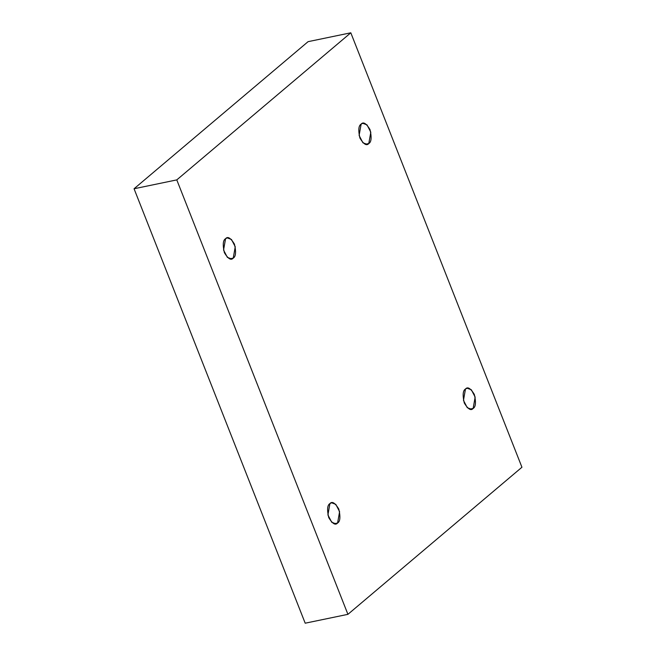 <?xml version="1.0" encoding="UTF-8"?>
<svg xmlns="http://www.w3.org/2000/svg" width="656" height="656" viewBox="0 0 656 656"><rect width="100%" height="100%" fill="white"/><g stroke="black" fill="none" stroke-linecap="round" stroke-linejoin="round"><path stroke-width="0.98" d="M473.14 408.442L475.157 397.101L471.352 389.779L467.121 388.196L465.481 389.016C467.646 386.458 470.606 388.27 474.345 394.477C476.141 402.325 475.731 406.982 473.14 408.442C470.975 411.009 468.015 409.188 464.276 402.989C462.48 395.133 462.882 390.484 465.481 389.016L463.464 400.365L467.269 407.688L471.5 409.262L473.14 408.442L469.663 409.164M361.136 124.115L359.111 135.456L362.916 142.778L367.147 144.361L368.787 143.541L365.318 144.263L368.787 143.541C366.622 146.108 363.67 144.287 359.923 138.088C358.135 130.232 358.537 125.575 361.136 124.115C363.301 121.549 366.253 123.369 370 129.568C371.788 137.424 371.386 142.081 368.787 143.541L370.812 132.192L367.007 124.87L362.776 123.295L361.136 124.115M233.233 258.111L235.258 246.771L231.453 239.448L227.222 237.866L225.582 238.686C227.747 236.127 230.699 237.939 234.446 244.147C236.234 251.994 235.832 256.652 233.233 258.111C231.068 260.678 228.116 258.866 224.368 252.658C222.581 244.803 222.983 240.153 225.582 238.686L223.557 250.034L227.361 257.357L231.593 258.94L233.233 258.111L229.764 258.833M329.927 503.595L327.91 514.944L331.715 522.258L335.946 523.841L337.586 523.021L334.109 523.742L337.586 523.021C335.421 525.587 332.461 523.767 328.722 517.568C326.926 509.712 327.336 505.054 329.927 503.595C332.092 501.028 335.052 502.849 338.791 509.048C340.587 516.903 340.185 521.561 337.586 523.021L339.603 511.672L335.798 504.357L331.567 502.775L329.927 503.595M350.804 32.8L521.938 467.244L347.918 614.336L305.196 623.2L347.918 614.336L176.784 179.892L134.062 188.756L305.196 623.2L134.062 188.756L176.784 179.892L350.804 32.8L308.082 41.664L350.804 32.8L176.784 179.892L347.918 614.336L521.938 467.244L350.804 32.8M308.082 41.664L134.062 188.756L308.082 41.664"/></g></svg>
